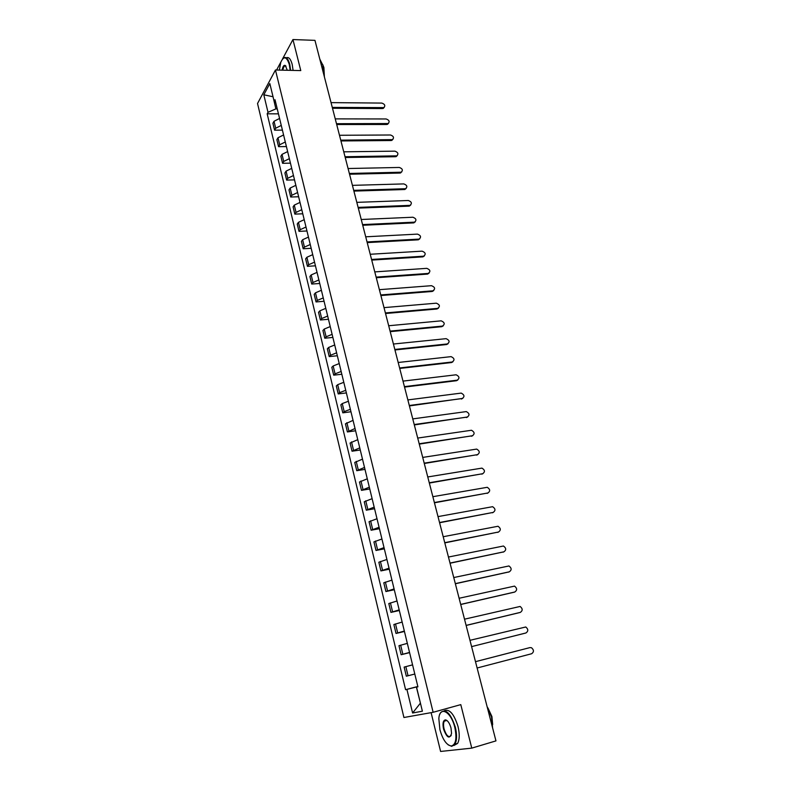 <?xml version="1.0" encoding="UTF-8"?>
<svg xmlns="http://www.w3.org/2000/svg" width="791" height="791" viewBox="0 0 791 791"><rect width="100%" height="100%" fill="white"/><g stroke="black" fill="none" stroke-linecap="round" stroke-linejoin="round"><path stroke-width="1.19" d="M431.105 712.651L440.607 751.45L471.772 748.128L495.957 740.89L314.956 40.361L292.947 39.55L282.486 59.038M275.456 70.004L257.53 103.502L403.924 717.506L433.132 712.286L275.456 70.004L300.778 70.587L292.947 39.55M471.772 748.128L460.787 704.623L433.132 712.286M280.894 62.005L276.583 70.023M279.569 118.442L274.022 121.29L272.905 123.228L274.586 130.169L275.703 128.241L281.26 125.403M282.417 130.139L274.586 130.169M283.583 134.935L277.997 137.763L276.87 139.661L278.561 146.661L279.698 144.773L285.294 141.965M286.411 146.572L278.561 146.661M287.637 151.585L282.011 154.374L280.874 156.242L282.575 163.292L283.722 161.453L289.358 158.665M290.445 163.154L282.575 163.292M291.721 168.374L286.065 171.143L284.908 172.962L286.629 180.081L287.795 178.282L293.461 175.523M294.519 179.883L286.629 180.081M295.844 185.321L290.159 188.05L288.982 189.84L290.712 197.018L291.899 195.258L297.604 192.529M298.632 196.761L290.712 197.018M300.007 202.417L294.282 205.126L293.085 206.866L294.835 214.114L296.042 212.393L301.776 209.694M302.775 213.797L294.835 214.114M304.209 219.671L298.444 222.34L297.238 224.041L298.998 231.358L300.214 229.677L305.998 227.017M306.957 230.982L298.998 231.358M308.441 237.082L302.646 239.722L301.42 241.384L303.2 248.76L304.436 247.128L310.25 244.498M311.179 248.315L303.2 248.76M312.722 254.653L306.888 257.263L305.642 258.875L307.432 266.33L308.688 264.728L314.541 262.137M315.441 265.816L307.432 266.33M317.033 272.381L311.16 274.961L309.894 276.534L311.713 284.048L312.989 282.496L318.872 279.935M319.732 283.475L311.713 284.048M321.393 290.277L315.48 292.828L314.195 294.351L316.034 301.935L317.32 300.432L323.252 297.9M324.073 301.292L316.034 301.935M325.793 308.342L319.841 310.853L318.536 312.336L320.385 319.989L321.7 318.536L327.662 316.034M328.453 319.277L320.385 319.989M330.223 326.574L324.241 329.056L322.916 330.48L324.785 338.212L326.11 336.808L332.121 334.346M332.873 337.431L324.785 338.212M334.702 344.975L328.68 347.417L327.336 348.801L329.224 356.603L330.569 355.248L336.61 352.816M337.332 355.752L329.224 356.603M339.23 363.553L333.159 365.966L331.795 367.301L333.703 375.171L335.068 373.856L341.158 371.473M341.831 374.252L333.703 375.171M343.788 382.31L337.688 384.683L336.304 385.959L338.222 393.918L339.616 392.652L345.736 390.299M346.379 392.919L338.222 393.918M348.396 401.245L342.256 403.578L340.852 404.804L342.79 412.833L344.194 411.627L350.364 409.303M350.957 411.765L342.79 412.833M353.053 420.357L345.44 423.828L347.397 431.935L355.03 428.495M355.594 430.788L347.397 431.935M357.75 439.658L350.077 443.029L352.044 451.216L359.747 447.874M360.271 449.99L352.044 451.216M362.496 459.136L354.754 462.419L356.751 470.685L364.513 467.441M364.987 469.379L356.751 470.685M367.281 478.812L359.48 481.996L361.487 490.341L369.318 487.197M369.753 488.957L361.487 490.341M372.116 498.676L364.246 501.771L366.282 510.185L374.173 507.14M374.558 508.722L366.282 510.185M377 518.738L369.061 521.724L371.117 530.227L379.077 527.281M379.423 528.685L371.117 530.227M381.934 538.997L373.925 541.884L376.002 550.467L384.03 547.629M384.327 548.835L376.002 550.467M386.908 559.455L378.84 562.233L380.926 570.904L389.034 568.175M389.281 569.194L380.926 570.904M391.94 580.119L383.793 582.789L385.909 591.549L394.086 588.919M394.284 589.74L385.909 591.549M397.023 600.982L388.806 603.553L390.942 612.392L399.178 609.881M399.336 610.504L390.942 612.392M402.144 622.062L393.869 624.514L396.024 633.453L404.339 631.05M404.438 631.465L396.024 633.453M407.335 643.36L398.971 645.693L401.156 654.721L409.54 652.427M409.59 652.634L401.156 654.721M412.566 664.865L404.142 667.09L406.337 676.196L414.8 674.031M273.063 96.878L275.881 108.891L277.245 108.901M275.881 108.891L268.011 112.292L263.798 94.791L269.83 83.569L274.141 101.288L275.733 102.692M417.895 686.756L416.541 687.152L417.915 686.835L275.011 99.725L274.141 101.288M416.541 687.152L422.384 711.198L412.595 712.998L406.91 689.376L416.373 686.983L420.426 703.14L412.595 712.998M268.011 112.292L267.17 113.805L405.585 689.683L406.91 689.376M417.856 686.598L416.373 686.983M273.033 96.749L263.798 94.791M278.452 113.845L267.17 113.805M417.826 686.469L405.585 689.683M384.228 107.408L382.488 108.575L332.497 108.248M332.279 107.408L383.892 107.596C385.543 105.658 384.851 104.155 381.806 103.077L331.043 102.622M388.539 123.337L386.809 124.484L336.709 124.523M336.491 123.703L388.163 123.544C389.894 121.587 389.212 120.064 386.127 118.966L335.246 118.877M392.89 139.414L391.169 140.531L340.951 140.946M340.743 140.145L392.474 139.621C394.284 137.664 393.621 136.121 390.487 134.994L339.487 135.281M290.178 70.34L289.288 64.467C286.629 56.448 283.791 55.726 280.785 62.291L279.371 70.092M282.654 58.841L283.415 58.05C285.976 56.369 288.092 58.445 289.743 64.269L290.643 70.35M282.15 70.152C282.753 66.454 283.801 64.892 285.294 65.465L287.301 70.27M285.976 66.157L284.266 65.969L282.624 70.162M319.821 59.167L322.827 65.119L323.796 74.552M322.619 64.348L323.895 67.542L324.389 76.856M286.283 57.812C288.705 56.744 290.673 58.91 292.186 64.328L293.095 70.409M439.895 729.628C442.752 739.674 446.549 745.132 451.275 746.012C455.853 744.736 457.03 738.547 454.815 727.463C451.088 711.386 439.569 705.443 438.847 718.653L439.895 729.628M439.855 714.243L440.577 712.74C445.699 708.261 450.623 713.116 455.369 727.325C457.079 734.77 456.941 740.396 454.944 744.202L451.74 746.338L448.19 744.865M443.553 729.094C442.446 723.577 443.049 720.502 445.353 719.869C447.666 720.294 449.555 723.014 451.008 728.017L451.552 733.425C449.604 739.397 446.935 737.954 443.553 729.094M447.192 720.7L445.808 720.196L444.315 721.165C443.375 722.915 443.306 725.515 444.087 728.966C446.253 735.581 448.546 737.845 450.979 735.759L451.196 735.343M487.088 706.561L491.508 716.943L492.605 727.898M487.899 707.886L491.913 716.527L492.674 724.605M444.324 710.723C449.476 708.667 454.054 713.947 458.038 726.563C459.749 733.989 459.611 739.605 457.613 743.411L453.846 745.527M445.768 720.749L445.995 719.978M397.28 155.619L395.579 156.717L345.232 157.508M345.024 156.737L396.815 155.847C398.713 153.879 398.071 152.307 394.877 151.15L343.759 151.823M401.699 171.973L400.019 173.051L349.543 174.228M349.355 173.466L401.195 172.211C403.183 170.233 402.56 168.651 399.317 167.455L348.07 168.523M406.159 188.466L404.498 189.524L353.903 191.096M353.715 190.354L405.605 188.713C407.691 186.725 407.078 185.124 403.796 183.907L352.42 185.361M410.658 205.106L409.006 206.144L358.303 208.112M358.115 207.4L410.064 205.363C412.23 203.376 411.646 201.754 408.304 200.499L356.82 202.358M415.196 221.905L413.564 222.904L362.733 225.277M362.565 224.595L414.553 222.152C416.817 220.165 416.254 218.534 412.862 217.228L361.25 219.502M419.774 238.842L418.162 239.821L367.212 242.6M367.044 241.937L419.082 239.1C421.435 237.112 420.901 235.451 417.46 234.116L365.719 236.806M424.381 255.938L422.809 256.877L371.73 260.091M371.572 259.448L423.65 256.185C426.102 254.208 425.588 252.527 422.087 251.152L370.228 254.267M429.029 273.182L427.585 274.091L376.289 277.73M376.13 277.117L428.247 273.429C430.808 271.461 430.314 269.761 426.764 268.347L374.786 271.896M433.725 290.584L432.222 291.464L380.896 295.537M380.738 294.954L432.895 290.831C435.554 288.863 435.08 287.153 431.49 285.689L379.373 289.674M438.451 308.144L436.978 308.994L385.533 313.513M385.395 312.949L437.66 308.381C440.33 306.404 439.875 304.673 436.296 303.18L384.011 307.63M443.227 325.872L441.783 326.683L390.22 331.647M390.082 331.113L442.476 326.08C445.135 324.132 444.71 322.382 441.19 320.839L388.697 325.744M448.042 343.749L446.638 344.53L394.956 349.958M394.818 349.454L447.34 343.947C449.99 342.019 449.585 340.249 446.124 338.657L393.424 344.026M452.897 361.803L451.532 362.545L399.722 368.428M399.603 367.953L452.244 361.981C454.894 360.063 454.509 358.283 451.107 356.632L398.189 362.486M457.791 380.016L456.476 380.718L404.547 387.086M404.428 386.641L457.198 380.174C459.828 378.276 459.472 376.476 456.13 374.786L403.005 381.114M462.735 398.397L409.412 405.912M409.303 405.496L462.191 398.545C464.821 396.657 464.485 394.838 461.202 393.097L407.859 399.92M467.718 416.956L414.326 424.925M414.217 424.54L467.234 417.084C469.854 415.206 469.547 413.377 466.314 411.587L412.764 418.904M472.741 435.683L419.279 444.117M419.19 443.761L472.326 435.792C474.926 433.933 474.649 432.084 471.476 430.255L417.717 438.066M477.813 454.588L424.283 463.486M424.203 463.16L477.467 454.677C480.058 452.828 479.791 450.969 476.686 449.09L422.72 457.416M482.925 473.671L429.345 483.054M429.266 482.757L482.648 473.74C485.229 471.901 484.992 470.022 481.946 468.114L427.763 476.953M488.087 492.931L434.447 502.799M434.378 502.542L487.889 492.981C490.45 491.152 490.232 489.263 487.246 487.305L432.865 496.689M493.297 512.38L439.598 522.742M439.539 522.515L493.169 512.41C495.72 510.59 495.532 508.682 492.605 506.695L438.006 516.602M498.557 532.007L444.799 542.883M444.75 542.685L498.508 532.017C501.039 530.207 500.871 528.289 498.004 526.262L443.207 536.723M503.827 551.851L450.059 563.222M450.01 563.063L503.897 551.821C506.418 550.012 506.27 548.084 503.452 546.017L448.457 557.032M509.107 571.893L455.359 583.758M455.329 583.629L509.335 571.804C511.836 570.004 511.708 568.067 508.959 565.961L453.757 577.549M514.427 592.133L460.718 604.502M460.698 604.413L514.832 591.994C517.314 590.195 517.205 588.237 514.506 586.111L459.106 598.263M519.796 612.55L466.136 625.454M466.117 625.394L520.369 612.372C522.851 610.583 522.762 608.605 520.112 606.45L464.515 619.185M525.214 633.166L471.604 646.613L525.975 632.958C528.428 631.169 528.358 629.171 525.768 626.986L469.973 640.324M475.49 661.662L529.96 647.592L475.49 661.672M477.131 668L531.631 653.742C534.073 651.952 534.024 649.945 531.473 647.72L529.96 647.592M402.837 654.216L400.651 645.159M397.675 632.879L395.51 623.921M392.573 611.759L390.428 602.89M387.521 590.847L385.395 582.067M382.518 570.143L380.412 561.452M377.564 549.646L375.478 541.034M372.65 529.347L370.593 520.824M367.795 509.246L365.758 500.802M362.98 489.342L360.963 480.977M358.224 469.636L356.217 461.351M353.498 450.109L351.52 441.902M348.831 430.779L346.863 422.651M344.194 411.627L342.256 403.578M339.616 392.652L337.688 384.683M335.068 373.856L333.159 365.966M330.569 355.248L328.68 347.417M326.11 336.808L324.241 329.056M321.7 318.536L319.841 310.853M317.32 300.432L315.48 292.828M312.989 282.496L311.16 274.961M308.688 264.728L306.888 257.263M304.436 247.128L302.646 239.722M300.214 229.677L298.444 222.34M296.042 212.393L294.282 205.126M291.899 195.258L290.159 188.05M287.795 178.282L286.065 171.143M283.722 161.453L282.011 154.374M279.698 144.773L277.997 137.763M275.703 128.241L274.022 121.29M408.047 675.761L405.832 666.615M383.071 107.754L382.488 108.575M387.402 123.673L386.809 124.484M391.772 139.74L391.169 140.531M396.182 155.946L395.579 156.717M400.632 172.29L400.019 173.051M405.121 188.782L404.498 189.524M409.649 205.413L409.006 206.144M414.207 222.192L413.564 222.904M418.815 239.129L418.162 239.821M423.462 256.205L422.809 256.877M428.158 273.439L427.486 274.091M432.885 290.831L432.212 291.464L432.895 290.831M437.66 308.381L436.978 308.994M442.476 326.08L441.783 326.683M447.34 343.947L446.638 344.53M452.244 361.981L451.532 362.545M457.198 380.174L456.476 380.718M462.191 398.545L461.46 399.06M467.234 417.084L466.492 417.579M472.326 435.792L471.574 436.266M477.467 454.677L476.706 455.132M482.648 473.74L481.877 474.165M487.889 492.981L487.108 493.386M493.169 512.41L492.378 512.795M498.508 532.017L497.707 532.383M503.897 551.821L503.086 552.158M509.335 571.804L508.514 572.12M514.832 591.994L513.992 592.281M520.369 612.372L519.529 612.639M525.975 632.958L525.115 633.196M383.892 107.596L383.299 108.416M388.163 123.544L387.57 124.345M392.474 139.621L391.871 140.412M284.266 65.969L285.867 66.009M444.315 721.165L446.866 720.443M457.613 743.411L454.944 744.202M396.815 155.847L396.202 156.618M401.195 172.211L400.572 172.962M405.605 188.713L404.982 189.454M410.064 205.363L409.422 206.085M414.553 222.152L413.911 222.864M419.082 239.1L418.429 239.792M423.65 256.185L422.987 256.857M428.247 273.429L427.585 274.091"/></g></svg>
